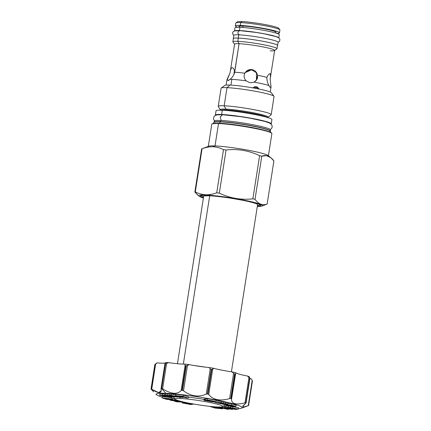 <?xml version="1.0" encoding="UTF-8"?>
<svg xmlns="http://www.w3.org/2000/svg" width="431" height="431" viewBox="0 0 431 431"><rect width="100%" height="100%" fill="white"/><g stroke="black" fill="none" stroke-linecap="round" stroke-linejoin="round"><path stroke-width="0.65" d="M279.929 29.987A22.331 1.983 -171.1 0 0 265.394 25.812A22.331 1.983 -171.1 0 0 240.746 22.606L240.304 25.424A22.331 1.983 8.9 0 0 235.364 25.898A22.331 1.983 8.9 0 0 237.869 27.245A22.331 1.983 8.9 0 1 240.304 25.424A22.331 1.983 8.9 0 1 264.952 28.635A22.331 1.983 8.9 0 1 279.487 32.804L279.929 29.987A22.331 1.983 -171.1 0 0 279.864 29.798A22.331 1.983 -171.1 0 0 264.462 25.639A22.331 1.983 -171.1 0 0 240.746 22.606L241.942 21.55A21.027 1.869 -171.1 0 1 264.273 24.405A21.027 1.869 -171.1 0 1 278.782 28.322A21.027 1.869 -171.1 0 1 278.081 28.866A21.027 1.869 -171.1 0 0 267.608 25.052A21.027 1.869 -171.1 0 0 241.942 21.55A21.027 1.869 -171.1 0 0 237.4 21.841L235.919 22.913A22.331 1.983 -171.1 0 0 235.805 23.075A22.331 1.983 -171.1 0 1 240.746 22.606L241.942 21.55A21.027 1.869 -171.1 0 0 237.4 21.841M230.106 72.667L234.577 44.124A20.289 1.805 8.9 0 1 239.06 43.698A20.289 1.805 8.9 0 0 234.631 44.296L232.934 41.99A22.331 1.983 8.9 0 1 232.875 41.802A22.331 1.983 8.9 0 1 237.81 41.328L238.321 38.079A22.331 1.983 8.9 0 1 262.975 41.29A22.331 1.983 8.9 0 1 277.505 45.46A22.331 1.983 8.9 0 0 262.969 41.284A22.331 1.983 8.9 0 0 238.321 38.079A22.331 1.983 8.9 0 0 233.381 38.553A22.331 1.983 8.9 0 1 238.321 38.079L237.81 41.328L239.06 43.698L234.696 72.241C234.001 74.967 232.481 77.332 230.143 79.331A22.331 1.983 8.9 0 1 231.851 79.374L230.957 85.106L231.851 79.374A22.331 1.983 -171.1 0 1 246.209 80.877C244.016 78.458 243.558 75.904 244.835 73.216A20.289 1.805 -171.1 0 0 234.696 72.241C234.001 74.967 232.481 77.332 230.143 79.331L228.193 80.667L227.304 79.563L230.127 72.613C230.515 69.585 231.194 67.947 232.164 67.683C233.3 67.732 234.13 69.111 234.658 71.815L234.696 72.241A20.289 1.805 -171.1 0 1 244.835 73.216C246.494 70.469 248.865 69.262 251.946 69.59C254.969 70.237 256.822 72.122 257.517 75.253L256.596 79.94L254.091 82.143L249.969 82.763L246.209 80.877A22.331 1.983 -171.1 0 0 231.851 79.374A22.331 1.983 8.9 0 0 230.143 79.331L227.977 80.656M232.934 41.99A22.331 1.983 8.9 0 1 237.81 41.328L239.06 43.698L234.658 71.815C234.13 69.111 233.3 67.732 232.164 67.683L232.406 67.699M226.097 85.079L226.916 79.848A22.331 1.983 8.9 0 1 226.927 79.805A22.331 1.983 8.9 0 1 227.304 79.563L230.127 72.613C230.515 69.585 231.194 67.947 232.164 67.683M226.916 79.848A22.331 1.983 8.9 0 1 227.304 79.563L228.193 80.667M276.88 48.87A22.331 1.983 -171.1 0 0 276.993 48.708A22.331 1.983 -171.1 0 0 262.463 44.533A22.331 1.983 -171.1 0 0 237.81 41.328A22.331 1.983 -171.1 0 1 263.379 44.711A22.331 1.983 -171.1 0 1 276.88 48.87L274.558 50.551A20.289 1.805 -171.1 0 1 270.178 50.831M274.666 50.405A20.289 1.805 -171.1 0 0 261.461 46.613A20.289 1.805 -171.1 0 0 239.06 43.698A20.289 1.805 -171.1 0 1 261.461 46.613A20.289 1.805 -171.1 0 1 274.666 50.405L270.156 79.024L270.97 86.556L270.097 87.38L268.939 85.548A22.331 1.983 -171.1 0 0 254.091 82.143L249.969 82.763L246.209 80.877C244.016 78.458 243.558 75.904 244.835 73.216L245.18 72.629L251.946 69.59L251.726 69.93L247.125 70.867L245.072 72.807L247.125 70.867L251.726 69.93L255.766 72.252L251.726 69.93L251.946 69.59C254.969 70.237 256.822 72.122 257.517 75.253C257.97 78.2 256.828 80.495 254.091 82.143A22.331 1.983 -171.1 0 1 268.939 85.548C267.489 82.957 266.805 80.241 266.891 77.402A20.289 1.805 -171.1 0 0 257.517 75.253A20.289 1.805 -171.1 0 1 266.891 77.402C268.152 74.719 269.267 73.518 270.237 73.787L270.474 77.144M259.042 89.169C257.447 86.335 255.351 85.936 252.76 87.972M271.034 86.76A22.331 1.983 -171.1 0 0 270.97 86.556L270.097 87.38L268.939 85.548C267.489 82.957 266.805 80.241 266.891 77.402C268.152 74.719 269.267 73.518 270.237 73.787L269.865 73.739L270.237 73.787C270.835 74.299 270.808 76.045 270.156 79.024L270.97 86.556A22.331 1.983 -171.1 0 1 271.04 86.712A22.331 1.983 -171.1 0 1 271.034 86.76L270.215 91.992M238.758 27.25L238.882 26.447A18.77 1.67 8.9 0 1 243.036 26.054A18.77 1.67 -171.1 0 1 263.75 28.748A18.77 1.67 -171.1 0 1 275.964 32.255A18.77 1.67 -171.1 0 0 263.75 28.748A18.77 1.67 -171.1 0 0 243.036 26.054L242.809 27.471L243.036 26.054A18.77 1.67 8.9 0 0 240.202 27.304M235.919 22.913A22.331 1.983 -171.1 0 1 240.746 22.606L240.304 25.424A22.331 1.983 8.9 0 1 269.806 29.61A22.331 1.983 8.9 0 1 276.686 33.322A22.331 1.983 8.9 0 0 279.487 32.804M256.445 73.205L255.766 72.252L256.445 73.205L256.44 80.166L256.445 73.205M234.405 71.083L233.893 74.574L234.405 71.083M256.418 88.522L254.231 86.933L256.418 88.522M258.988 89.028L255.324 86.674L252.852 87.87M268.271 156.157A30.412 2.705 -171.1 0 0 268.082 155.51A30.412 2.705 -171.1 0 0 246.36 149.886A30.412 2.705 -171.1 0 0 215.01 145.931A30.412 2.705 -171.1 0 1 248.585 150.295A30.412 2.705 -171.1 0 1 268.378 155.984L271.886 133.578A30.412 2.705 -171.1 0 0 252.092 127.894A30.412 2.705 -171.1 0 0 218.522 123.53L215.01 145.931L213.151 146.782C209.655 146.653 205.959 147.305 202.064 148.738L195.302 191.887A36.84 3.276 8.9 0 0 194.866 192.07A36.84 3.276 8.9 0 1 195.302 191.887C198.702 193.638 202.144 194.596 205.641 194.769L205.873 195.027A32.233 2.866 -171.1 0 1 243.747 200.097A32.233 2.866 -171.1 0 1 261.989 206.061L266.881 204.213A36.84 3.276 -171.1 0 0 267.139 204.095C262.592 205.716 258.552 204.122 255.017 199.321A36.84 3.276 -171.1 0 0 252.868 198.826C241.182 200.14 229.998 198.238 219.32 193.126A36.84 3.276 -171.1 0 0 216.728 192.813C212.833 194.246 209.137 194.898 205.641 194.769L205.873 195.027A32.233 2.866 -171.1 0 1 249.328 201.261A32.233 2.866 -171.1 0 1 257.312 206.427A32.233 2.866 -171.1 0 0 261.989 206.061M266.881 204.213A36.84 3.276 -171.1 0 0 267.139 204.095L273.895 160.941L270.749 157.638L266.498 155.672L261.773 156.167A36.84 3.276 -171.1 0 0 259.624 155.677C248.946 150.564 237.761 148.663 226.076 149.977A36.84 3.276 -171.1 0 0 223.49 149.665C220.09 147.914 216.648 146.955 213.151 146.782C209.655 146.653 205.959 147.305 202.064 148.738L195.302 191.887C198.702 193.638 202.144 194.596 205.641 194.769C209.137 194.898 212.833 194.246 216.728 192.813L223.49 149.665C220.09 147.914 216.648 146.955 213.151 146.782L215.01 145.931A30.412 2.705 8.9 0 0 208.712 146.217A30.412 2.705 8.9 0 1 215.01 145.931L218.522 123.53A30.412 2.705 -171.1 0 0 211.793 124.171A30.412 2.705 -171.1 0 1 218.522 123.53L218.759 123.314A30.148 2.678 -171.1 0 0 218.7 123.314M199.057 196.207A32.233 2.866 8.9 0 0 203.4 197.985A32.233 2.866 8.9 0 1 205.873 195.027A32.233 2.866 8.9 0 0 199.057 196.207L194.866 192.07L198.018 195.378M203.448 197.689A30.585 2.721 8.9 0 1 211.788 195.62A30.585 2.721 8.9 0 1 249.651 201.519A30.585 2.721 8.9 0 1 257.355 206.131A30.585 2.721 8.9 0 0 260.809 205.431L260.809 205.431A30.585 2.721 8.9 0 0 249.651 201.519A30.585 2.721 8.9 0 0 217.795 196.218A30.585 2.721 8.9 0 0 200.377 195.965L200.377 195.965A30.585 2.721 8.9 0 0 203.448 197.689M221.211 88.026L224.869 85.381A23.592 2.096 8.9 0 1 229.965 85.052L227.002 87.655L224.163 105.778L225.93 109.124A23.92 2.128 8.9 0 1 253.32 112.75A23.92 2.128 8.9 0 1 267.78 117.205A23.92 2.128 8.9 0 0 253.32 112.75A23.92 2.128 8.9 0 0 225.93 109.124L224.163 105.778A26.803 2.381 -171.1 0 1 253.751 109.63A26.803 2.381 -171.1 0 1 271.201 114.641A26.803 2.381 -171.1 0 1 271.061 114.835A26.803 2.381 -171.1 0 0 254.856 109.84A26.803 2.381 -171.1 0 0 224.163 105.778A26.803 2.381 8.9 0 0 218.237 106.344L221.076 88.22A26.803 2.381 8.9 0 1 221.211 88.026A26.803 2.381 8.9 0 1 227.002 87.655L224.163 105.778A26.803 2.381 8.9 0 0 218.307 106.57A26.803 2.381 8.9 0 1 218.237 106.344M224.869 85.381A23.592 2.096 8.9 0 1 229.965 85.052A23.592 2.096 -171.1 0 1 255.017 88.258A23.592 2.096 -171.1 0 1 271.293 92.654A23.592 2.096 -171.1 0 0 255.023 88.258A23.592 2.096 -171.1 0 0 229.965 85.052L227.002 87.655A26.803 2.381 -171.1 0 1 255.47 91.297A26.803 2.381 -171.1 0 1 273.965 96.285A26.803 2.381 -171.1 0 1 274.041 96.512A26.803 2.381 -171.1 0 0 256.59 91.501A26.803 2.381 -171.1 0 0 227.002 87.655A26.803 2.381 8.9 0 0 221.076 88.22M226.059 109.97A23.592 2.096 8.9 0 1 250.319 113.03A23.592 2.096 8.9 0 1 267.209 117.388A23.592 2.096 8.9 0 0 250.319 113.03A23.592 2.096 8.9 0 0 226.059 109.97L225.984 110.455L226.059 109.97A1.131 0.884 92.5 0 0 225.93 109.124A23.92 2.128 8.9 0 0 220.704 109.83A23.92 2.128 8.9 0 1 225.93 109.124A1.131 0.884 92.5 0 1 226.059 109.97A23.592 2.096 8.9 0 0 221.195 110.185A23.592 2.096 8.9 0 1 226.059 109.97M215.031 121.784A28.414 2.527 8.9 0 1 220.586 120.459L220.403 121.655A28.414 2.527 8.9 0 1 251.763 125.739A28.414 2.527 8.9 0 1 270.259 131.051A28.414 2.527 8.9 0 0 251.763 125.739A28.414 2.527 8.9 0 0 220.403 121.655L220.586 120.459A28.414 2.527 -171.1 0 1 255.071 125.146A28.414 2.527 -171.1 0 1 269.531 130.324M212.952 123.735L214.115 122.259A28.414 2.527 8.9 0 1 220.403 121.655A0.436 0.339 92.5 0 1 220.322 121.86L219.39 123.239L220.322 121.86A28.473 2.532 8.9 0 0 214.083 122.339L214.083 122.339A28.473 2.532 8.9 0 1 220.322 121.86A28.473 2.532 8.9 0 1 251.068 125.82A28.473 2.532 8.9 0 1 270.264 131.137L270.447 129.85A28.414 2.527 -171.1 0 0 251.952 124.537A28.414 2.527 -171.1 0 0 220.586 120.459A28.414 2.527 8.9 0 0 214.304 121.057L214.115 122.259A28.414 2.527 8.9 0 1 220.403 121.655A0.436 0.339 92.5 0 1 220.322 121.86A28.473 2.532 8.9 0 1 251.068 125.82A28.473 2.532 8.9 0 1 270.264 131.137A28.473 2.532 8.9 0 1 269.251 131.762A28.473 2.532 8.9 0 0 270.264 131.137L270.916 132.813M219.39 123.239A29.373 2.613 8.9 0 1 247.631 126.703A29.373 2.613 8.9 0 1 269.758 131.983A29.373 2.613 8.9 0 0 247.631 126.703A29.373 2.613 8.9 0 0 219.39 123.239A29.373 2.613 8.9 0 0 214.304 123.304A29.373 2.613 8.9 0 1 219.39 123.239M271.659 133.168A30.148 2.678 -171.1 0 0 251.462 127.538A30.148 2.678 -171.1 0 0 218.759 123.314A30.148 2.678 -171.1 0 1 251.462 127.538A30.148 2.678 -171.1 0 1 271.659 133.168M201.622 148.916A36.84 3.276 8.9 0 1 201.88 148.797A36.84 3.276 8.9 0 1 202.064 148.738A36.84 3.276 8.9 0 0 201.622 148.916L194.866 192.07L201.622 148.916M259.624 155.677C248.946 150.564 237.761 148.663 226.076 149.977L219.32 193.126A36.84 3.276 -171.1 0 0 216.728 192.813L223.49 149.665A36.84 3.276 -171.1 0 1 226.076 149.977L219.32 193.126C229.998 198.238 241.182 200.14 252.868 198.826L259.624 155.677L252.868 198.826A36.84 3.276 -171.1 0 1 255.017 199.321C258.552 204.122 262.592 205.716 267.139 204.095L273.895 160.941C270.356 156.135 266.315 154.546 261.773 156.167L255.017 199.321L261.773 156.167A36.84 3.276 -171.1 0 0 259.624 155.677M211.793 124.166L212.02 123.81L218.732 123.314C224.982 123.616 232.923 124.516 242.561 126.014L260.777 129.456L268.465 131.52L271.772 133.157L271.886 133.583A30.412 2.705 -171.1 0 0 252.092 127.894A30.412 2.705 -171.1 0 0 218.522 123.53L218.759 123.314M217.477 406.983A24.152 2.15 -171.1 0 0 214.002 403.389A24.152 2.15 -171.1 0 0 180.433 398.492A24.152 2.15 -171.1 0 0 183.902 402.085A24.152 2.15 -171.1 0 0 217.477 406.983A24.152 2.15 -171.1 0 0 222.692 406.648A24.152 2.15 -171.1 0 0 208.092 402.15A24.152 2.15 -171.1 0 0 180.433 398.492L179.582 396.881L180.433 398.492A24.152 2.15 -171.1 0 0 175.153 399.203A24.152 2.15 -171.1 0 0 191.822 403.702A24.152 2.15 -171.1 0 0 217.477 406.983M188.379 397.14A25.979 2.311 8.9 0 1 204.062 399.397A25.979 2.311 8.9 0 0 188.379 397.14M224.831 404.741A25.979 2.311 8.9 0 1 224.766 405.151A25.979 2.311 8.9 0 0 224.831 404.741M173.639 397.14A25.979 2.311 8.9 0 1 173.601 396.838A25.979 2.311 8.9 0 0 173.639 397.145L175.153 399.203M209.838 406.374A43.445 3.863 8.9 0 1 209.207 406.293A43.445 3.863 8.9 0 0 209.838 406.374M155.871 394.203L156.739 394.893A43.445 3.863 8.9 0 0 162.255 397.183A43.445 3.863 8.9 0 1 165.924 393.304A43.445 3.863 8.9 0 1 221.647 401.089A43.445 3.863 8.9 0 1 238.494 408.62A43.445 3.863 8.9 0 0 241.549 408.173L248.515 405.539A49.958 4.439 -171.1 0 0 248.595 405.506L248.234 405.625C241.807 408.006 241.026 407.193 245.88 403.19L246.02 402.834A49.958 4.439 -171.1 0 0 245.837 402.764L244.991 402.84C235.805 405.14 231.334 403.885 231.571 399.063L231.14 398.632A49.958 4.439 -171.1 0 0 230.752 398.54L229.626 398.621C219.982 401.283 213.022 399.914 208.733 394.521L207.866 394.058A49.958 4.439 -171.1 0 0 207.37 393.972L206.266 394.106C198.583 397.463 190.992 396.353 183.504 390.782L182.437 390.335A49.958 4.439 -171.1 0 0 181.968 390.276L181.165 390.502C177.335 394.71 171.155 394.155 162.627 388.843L161.663 388.46A49.958 4.439 -171.1 0 0 161.506 388.455A49.958 4.439 -171.1 0 0 161.345 388.45L161.049 388.773C161.932 393.756 158.818 393.907 151.707 389.225L151.114 388.94A49.958 4.439 -171.1 0 0 151.033 388.972L153.662 391.827L151.308 389.387M162.74 393.735L159.847 394.079L159.648 395.362L165.353 396.423L167.298 396.186L169.512 396.601L167.567 396.832L169.566 397.204L172.465 396.854L166.091 395.674L164.168 395.906L162.616 395.615L164.54 395.383L162.541 395.017L159.648 395.362L165.353 396.423L167.298 396.186L169.512 396.601L167.567 396.832L169.566 397.204L172.465 396.854L166.091 395.674L164.168 395.906L162.616 395.615L164.54 395.383L162.541 395.017L159.648 395.362L159.847 394.079L162.74 393.735L162.541 395.017L162.74 393.735L164.739 394.101L164.54 395.383L164.739 394.101L162.74 393.735M165.596 394.473L164.664 394.586L165.596 394.473M167.514 393.799L165.714 393.713L165.515 394.995L173.467 396.832L178.946 397.08L170.994 395.249L169.146 395.162L175.482 396.622L173.639 396.542L165.515 394.995L173.467 396.832L178.946 397.08L170.994 395.249L169.146 395.162L175.482 396.622L173.639 396.542L165.515 394.995L165.714 393.713L167.514 393.799L167.314 395.082L167.514 393.799L169.297 394.209L167.514 393.799M171.193 393.966L169.345 393.88L169.146 395.162L169.345 393.88L171.193 393.966L170.994 395.249L171.193 393.966L175.649 394.99L171.193 393.966M183.283 395.103L175.751 394.327L175.552 395.61L180.691 397.231L183.153 397.484L179.032 396.191L181.677 396.466L185.793 397.765L188.239 398.018L183.083 396.385L175.552 395.61L180.691 397.231L183.153 397.484L179.032 396.191L181.677 396.466L185.793 397.765L188.239 398.018L183.083 396.385L175.552 395.61L175.751 394.327L183.283 395.103L183.083 396.385L183.283 395.103L188.444 396.735L188.239 398.018L188.444 396.735L183.283 395.103M207.403 398.621L205.517 398.853L205.318 400.135L211.19 401.223L203.922 400.302L212.677 401.924L214.783 401.67L209.482 400.528L215.958 401.53L207.203 399.909L205.318 400.135L211.19 401.223L203.922 400.302L212.677 401.924L214.783 401.67L209.482 400.528L215.958 401.53L207.203 399.909L205.318 400.135L205.517 398.853L207.403 398.621L207.203 399.909L207.403 398.621L216.157 400.248L215.958 401.53L216.157 400.248L207.403 398.621M204.784 398.939L204.122 399.02L203.922 400.302L204.122 399.02L204.784 398.939L204.585 400.221L204.784 398.939L205.485 399.068L204.784 398.939M221.41 401.331L216.028 401.089L221.41 401.331L221.211 402.619L214.622 402.317L221.243 403.847L227.832 404.143L225.596 403.631L220.354 403.389L218.134 402.877L223.382 403.12L221.211 402.619L214.622 402.317L221.243 403.847L227.832 404.143L218.134 402.877L223.382 403.12L221.211 402.619L221.41 401.331L223.587 401.837L223.382 403.12L223.587 401.837L221.41 401.331M225.801 402.344L223.522 402.242L225.801 402.344L225.596 403.631L225.801 402.344L228.031 402.861L227.832 404.143L228.031 402.861L225.801 402.344M231.819 403.863L227.934 403.464L231.819 403.863L231.619 405.145L222.558 404.208L231.188 405.399L232.686 405.873L225.456 405.124L226.841 405.56L235.929 406.503L231.619 405.145L222.558 404.208L231.188 405.399L232.686 405.873L225.456 405.124L226.841 405.56L235.929 406.503L231.619 405.145L231.819 403.863L236.129 405.221L235.929 406.503L236.129 405.221L231.819 403.863M238.623 407.801L232.918 406.745L230.612 406.912L230.973 406.977L230.774 408.259L228.554 407.85L230.499 407.618L228.5 407.247L225.607 407.591L231.975 408.777L235.455 408.83L233.532 409.062L235.525 409.434L238.424 409.084L232.713 408.028L230.774 408.259L228.554 407.85L230.499 407.618L228.5 407.247L225.607 407.591L231.975 408.777L235.455 408.83L233.532 409.062L235.525 409.434L238.424 409.084L232.713 408.028L230.774 408.259L230.973 406.977L232.918 406.745L232.713 408.028L232.918 406.745L238.623 407.801L238.424 409.084L238.623 407.801M228.699 405.964L225.806 406.309L225.607 407.591L225.806 406.309L228.699 405.964L228.5 407.247L228.699 405.964L230.698 406.336L230.499 407.618L230.698 406.336L228.699 405.964M225.769 406.557L223.226 406.261L224.804 406.331L224.605 407.613L219.12 407.365L227.072 409.202L228.92 409.283L222.59 407.823L232.557 409.45L224.605 407.613L219.12 407.365L227.072 409.202L228.92 409.283L222.59 407.823L232.557 409.45L224.605 407.613L224.804 406.331L225.769 406.557M171.425 397.603L162.336 396.665L162.137 397.948L166.447 399.3L175.509 400.243L165.38 398.578L172.615 399.327L171.226 398.885L162.137 397.948L166.447 399.3L175.509 400.243L165.38 398.578L172.615 399.327L171.226 398.885L162.137 397.948L162.336 396.665L171.425 397.603L171.226 398.885L171.425 397.603L172.815 398.045L172.615 399.327L172.815 398.045L171.425 397.603M174.28 398.513L172.766 398.357L174.28 398.513L174.081 399.796L174.28 398.513L174.754 398.659L174.28 398.513M156.739 394.893A43.445 3.863 8.9 0 1 165.924 393.304L161.506 388.455A49.958 4.439 -171.1 0 1 161.663 388.46L165.504 363.947A49.958 4.439 -171.1 0 0 165.186 363.936L165.488 362.482A48.224 4.288 8.9 0 1 168.494 362.611A19.551 1.74 -171.1 0 0 184.716 364.06L185.12 365.251L181.165 390.502C177.335 394.71 171.155 394.155 162.627 388.843L161.663 388.46L165.504 363.947A49.958 4.439 -171.1 0 0 165.186 363.936L161.049 388.773L161.226 390.906L158.457 392.549L151.707 389.225L155.661 363.979L157.31 362.875A19.551 1.74 -171.1 0 0 165.256 363.01A19.551 1.74 -171.1 0 1 157.31 362.875L154.95 364.427A49.958 4.439 -171.1 0 0 154.869 364.459L151.033 388.972L154.869 364.459L156.555 363.188A48.224 4.288 8.9 0 1 157.31 362.875A48.224 4.288 8.9 0 0 156.555 363.188L155.262 364.141M247.841 405.792L248.515 405.539A49.958 4.439 -171.1 0 0 248.595 405.506L248.234 405.625L252.189 380.379L252.437 380.993L248.595 405.501L252.453 380.966L251.284 378.844A19.551 1.74 8.9 0 1 249.926 378.445A19.551 1.74 8.9 0 0 251.284 378.844L252.189 380.379L248.234 405.625L244 406.912L242.782 406.471L246.02 402.834L249.856 378.321L249.226 376.71L249.856 378.321A49.958 4.439 -171.1 0 0 249.678 378.251L245.837 402.764L244.991 402.84C235.805 405.14 231.334 403.885 231.571 399.063L235.779 372.74L235.52 373.817L234.981 374.119A49.958 4.439 -171.1 0 0 234.588 374.027L230.752 398.54L229.626 398.621C219.982 401.283 213.022 399.914 208.733 394.521L212.688 369.275L213.798 368.306L211.707 369.545A49.958 4.439 -171.1 0 0 211.212 369.459L207.37 393.972L206.266 394.106C198.583 397.463 190.992 396.353 183.504 390.782L187.453 365.536L189.171 364.599L186.278 365.822A49.958 4.439 -171.1 0 0 185.809 365.763L181.968 390.276L181.165 390.502L185.12 365.251L185.809 365.763L181.968 390.276A49.958 4.439 -171.1 0 1 182.437 390.335L186.278 365.822A49.958 4.439 -171.1 0 0 185.809 365.763L185.12 365.251L184.716 364.06A48.224 4.288 8.9 0 1 189.171 364.599A19.551 1.74 8.9 0 0 209.094 367.508A48.224 4.288 8.9 0 1 213.798 368.306A19.551 1.74 8.9 0 0 232.083 371.888A48.224 4.288 8.9 0 1 235.779 372.74A19.551 1.74 8.9 0 0 247.529 376.042A48.224 4.288 8.9 0 1 249.226 376.71A48.224 4.288 8.9 0 0 247.529 376.042A19.551 1.74 8.9 0 1 235.779 372.74A48.224 4.288 8.9 0 0 232.083 371.888A19.551 1.74 8.9 0 1 213.798 368.306A48.224 4.288 8.9 0 0 209.094 367.508A19.551 1.74 8.9 0 1 189.171 364.599A48.224 4.288 8.9 0 0 184.716 364.06A19.551 1.74 -171.1 0 1 168.494 362.611L165.504 363.947L166.581 363.597L162.627 388.843L166.581 363.597L168.494 362.611A48.224 4.288 8.9 0 0 165.488 362.482L165.003 363.527L161.049 388.773M161.345 388.45A49.958 4.439 -171.1 0 1 161.506 388.455L165.924 393.304A43.445 3.863 8.9 0 1 216.965 400.135A43.445 3.863 8.9 0 1 241.549 408.173M210.22 368.855L209.094 367.508L210.22 368.855L206.266 394.106L210.22 368.855L211.212 369.459L207.37 393.972A49.958 4.439 -171.1 0 1 207.866 394.058L211.707 369.545A49.958 4.439 -171.1 0 0 211.212 369.459L210.22 368.855M233.58 373.37L232.083 371.888L233.58 373.37L229.626 398.621L233.58 373.37L234.588 374.027L230.752 398.54A49.958 4.439 -171.1 0 1 231.14 398.632L234.981 374.119A49.958 4.439 -171.1 0 0 234.588 374.027L233.58 373.37M248.946 377.588L247.529 376.042L248.946 377.588L244.991 402.84L248.946 377.588L249.678 378.251L245.837 402.764A49.958 4.439 -171.1 0 1 246.02 402.834L249.856 378.321A49.958 4.439 -171.1 0 0 249.678 378.251L248.946 377.588M165.003 363.527L165.186 363.936M151.033 388.972A49.958 4.439 -171.1 0 1 151.114 388.94L154.95 364.427L155.661 363.979L151.707 389.225L151.114 388.94L154.95 364.427A49.958 4.439 -171.1 0 0 154.869 364.459L151.017 388.994M231.571 399.063L231.14 398.632L234.981 374.119L235.52 373.817L231.571 399.063M208.733 394.521L207.866 394.058L211.707 369.545L212.688 369.275L208.733 394.521M183.504 390.782L182.437 390.335L186.278 365.822L187.453 365.536L183.504 390.782M248.595 405.506L248.234 405.625M245.88 403.19L246.02 402.834M167.659 396.256L167.567 396.832L167.659 396.256M166.172 395.152L166.091 395.674L166.172 395.152M164.243 395.421L164.168 395.906L164.243 395.421M179.005 396.703L178.946 397.08L179.005 396.703M173.688 396.213L173.639 396.542L173.688 396.213M183.234 396.956L183.153 397.484L183.234 396.956M214.724 401.676L214.622 402.317L214.724 401.676M220.419 402.985L220.354 403.389L220.419 402.985M222.606 403.906L222.558 404.208L222.606 403.906M225.505 404.811L225.456 405.124L225.505 404.811M233.607 408.577L233.532 409.062L233.607 408.577M219.174 407.031L219.12 407.365L219.174 407.031M228.974 408.954L228.92 409.283L228.974 408.954M232.675 408.69L232.557 409.45L232.675 408.69M214.934 406.832L219.04 408.259L209.827 406.433L214.983 408.06L222.52 408.841L217.375 407.214L214.918 406.961L219.04 408.259L209.827 406.433L214.983 408.06L222.52 408.841L214.934 406.832M216.475 407.451L216.389 407.985L216.475 407.451M222.622 408.173L222.52 408.841L222.622 408.173M186.876 403.227L194.144 404.149L185.389 402.527L183.283 402.775L189.101 403.858L182.108 402.92L190.863 404.542L192.754 404.316L187.609 403.136L194.144 404.149L185.389 402.527L183.283 402.775L189.101 403.858L182.108 402.92L190.863 404.542L192.754 404.316L186.876 403.227M183.385 402.128L183.283 402.775L183.385 402.128M182.884 402.107L182.771 402.84L182.884 402.107M182.243 402.075L182.108 402.92L182.243 402.075M176.893 400.14L176.823 400.604L170.24 400.302L179.937 401.568L174.684 401.331L176.861 401.832L183.444 402.128L176.823 400.604L170.24 400.302L179.937 401.568L174.684 401.331L176.861 401.832L183.444 402.128L176.823 400.604L176.893 400.14M170.331 399.704L170.24 400.302L170.331 399.704M174.749 400.922L174.684 401.331L174.749 400.922M175.616 399.564L175.509 400.243L175.616 399.564M166.932 398.74L166.883 399.052L166.932 398.74M222.644 114.748L220.133 117.016L221.308 120.491L220.133 117.016L222.644 114.748M271.094 124.058A28.284 2.516 -171.1 0 0 254.075 118.794A28.284 2.516 -171.1 0 0 221.626 114.495A28.284 2.516 8.9 0 0 215.457 115.346A28.284 2.516 8.9 0 1 215.371 115.093A28.284 2.516 8.9 0 1 221.626 114.495L222.294 110.223L221.626 114.495A28.284 2.516 -171.1 0 1 252.846 118.557A28.284 2.516 -171.1 0 1 271.255 123.848A28.284 2.516 -171.1 0 1 271.094 124.058M271.923 119.57A28.284 2.516 -171.1 0 0 253.52 114.285A28.284 2.516 -171.1 0 0 222.294 110.223A28.284 2.516 8.9 0 0 216.039 110.821A28.284 2.516 8.9 0 1 222.294 110.223A28.284 2.516 -171.1 0 1 253.514 114.285A28.284 2.516 -171.1 0 1 271.923 119.57L271.255 123.848M277.478 45.632A22.417 1.993 -171.1 0 0 263.907 41.457A22.417 1.993 -171.1 0 0 238.251 38.063A22.417 1.993 8.9 0 0 233.354 38.725A22.417 1.993 8.9 0 1 233.295 38.537A22.417 1.993 8.9 0 1 238.251 38.063L238.763 34.814L238.251 38.063A22.417 1.993 -171.1 0 1 263.002 41.284A22.417 1.993 -171.1 0 1 277.591 45.476A22.417 1.993 -171.1 0 1 277.478 45.632M278.097 42.227A22.417 1.993 -171.1 0 0 263.513 38.036A22.417 1.993 -171.1 0 0 238.763 34.814A22.417 1.993 8.9 0 0 233.807 35.288A22.417 1.993 8.9 0 1 238.763 34.814A22.417 1.993 -171.1 0 1 263.508 38.036A22.417 1.993 -171.1 0 1 278.097 42.227L277.591 45.476M239.9 30.644C237.524 31.582 237.303 33.004 239.227 34.922C237.303 33.004 237.524 31.582 239.9 30.644M278.717 37.777A22.417 1.993 -171.1 0 0 263.314 33.596A22.417 1.993 -171.1 0 0 239.431 30.542A22.417 1.993 8.9 0 0 234.572 30.865A22.417 1.993 8.9 0 1 239.431 30.542L239.938 27.293L239.431 30.542A22.417 1.993 -171.1 0 1 263.314 33.596A22.417 1.993 -171.1 0 1 278.717 37.777M279.277 34.701A22.417 1.993 -171.1 0 0 264.693 30.509A22.417 1.993 -171.1 0 0 239.938 27.293A22.417 1.993 8.9 0 0 234.981 27.767A22.417 1.993 8.9 0 1 239.938 27.293A22.417 1.993 -171.1 0 1 264.688 30.509A22.417 1.993 -171.1 0 1 279.277 34.701L278.765 37.95M249.856 378.321L249.835 377.939M257.28 204.202A27.282 2.424 8.9 0 1 257.587 204.655A27.282 2.424 8.9 0 0 257.285 204.208L257.285 204.208A27.282 2.424 8.9 0 1 257.285 204.208L256.149 203.68C253.595 202.715 249.134 201.589 242.75 200.302L231.399 198.282C222.342 196.87 214.913 196.03 209.11 195.749L208.221 195.372L209.11 195.749L204.1 195.879A27.282 2.424 8.9 0 1 204.111 195.873A27.282 2.424 8.9 0 0 203.68 196.213A27.282 2.424 8.9 0 1 204.105 195.879L204.105 195.879M209.692 195.776L183.331 364.093L209.692 195.776M233.381 38.553L232.875 41.802M226.927 79.805L229.179 74.735M277.505 45.46L276.993 48.708M275.964 32.255L275.84 33.058M244.953 72.974L245.18 72.629M278.782 28.322L279.864 29.798M270.749 157.638L268.082 155.51M271.293 92.654L273.965 96.285M274.041 96.512L271.201 114.641M271.061 114.835L267.457 117.765M208.286 146.572L211.793 124.171M201.88 148.797L208.712 146.217M218.307 106.57L220.844 110.465M222.692 406.648L224.766 405.151M161.038 388.627L164.944 363.694M249.953 378.289L246.096 402.937M214.53 120.804L213.582 119.161L213.534 117.825L214.051 116.542L215.123 115.53L217.202 114.856L222.568 114.743L240.374 116.623L251.235 118.406L265.011 121.45L269.585 123.056L271.358 124.338L272.063 125.631L272.166 127.01L271.713 128.26L270.307 129.537M215.371 115.093L216.039 110.821M193.551 365.413L206.293 367.234M217.305 369.2L222.703 370.326M233.295 38.537L233.807 35.288M233.785 35.417L232.939 34.555L232.6 32.875L232.972 31.953L234.329 30.94L239.668 30.617L256.165 32.444L264.392 33.85L276.045 36.608L278.927 37.928L279.913 39.302L279.654 41.204L278.081 42.351M234.475 31.016L234.981 27.762M234.534 71.05L234.033 74.277M235.364 25.898L235.805 23.075M270.878 85.252L271.04 86.712M203.518 197.236L201.137 195.507M257.426 205.679L260.222 204.757M231.415 371.791L257.587 204.655M177.448 363.726L203.68 196.213"/></g></svg>
